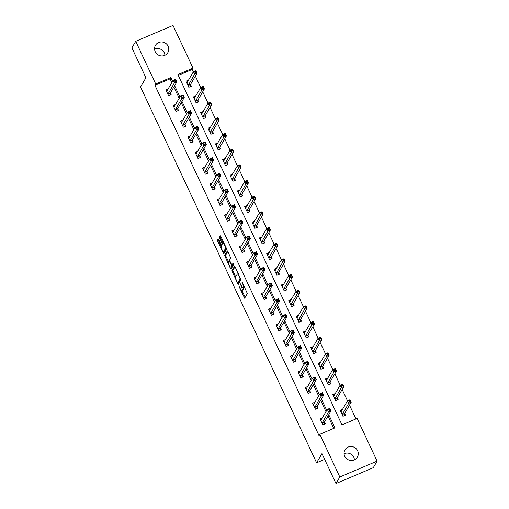 <?xml version="1.0" encoding="UTF-8"?>
<svg xmlns="http://www.w3.org/2000/svg" width="509" height="509" viewBox="0 0 509 509"><rect width="100%" height="100%" fill="white"/><g stroke="black" fill="none" stroke-linecap="round" stroke-linejoin="round"><path stroke-width="0.76" d="M238.912 286.141L244.619 298.242L247.355 293.578L242.138 281.865L242.564 283.577A3.525 0.776 -113 0 1 243.556 287.56L243.334 287.941A3.525 0.776 -113 0 1 243.238 288.037A3.525 0.776 -113 0 1 241.374 285.613L240.312 283.748L241.164 285.975A3.525 0.776 -113 0 1 242.163 289.952L241.934 290.34A3.525 0.776 -113 0 1 241.839 290.429A3.525 0.776 -113 0 1 239.974 288.011L238.912 286.141M154.558 49.201A7.19 6.922 -149.7 0 1 164.935 55.258M168.116 46.204A7.19 6.922 -149.7 0 1 161.398 55.92A7.19 6.922 -149.7 0 1 155.455 45.326A7.19 6.922 -149.7 0 1 168.116 46.204M344.065 453.742A7.19 6.922 -149.7 0 1 354.442 459.799M357.617 450.745A7.19 6.922 -149.7 0 1 350.898 460.46A7.19 6.922 -149.7 0 1 344.956 449.867A7.19 6.922 -149.7 0 1 357.617 450.745M218.845 239.631L218.234 238.899L217.47 240.203L217.782 241.444L223.814 253.832L226.55 249.168L226.238 247.928L220.791 236.297L220.212 235.54L219.264 237.137L221.905 243.359L222.49 244.116L222.974 243.308A2.946 0.649 -113 0 1 223.057 243.232A2.946 0.649 -113 0 1 224.711 245.472A2.946 0.649 -113 0 1 225.442 248.583L223.661 251.631A2.946 0.649 -113 0 1 223.578 251.713A2.946 0.649 -113 0 1 221.924 249.467A2.946 0.649 -113 0 1 221.192 246.362L221.173 244.606L218.845 239.631M377.112 461.129L373.282 467.688L335.978 483.55L321.955 453.621L316.592 462.802L140.548 86.988L145.911 77.801L131.888 47.871L135.718 41.312L173.022 25.45L193.019 68.136L177.895 74.562L341.991 424.875L357.114 418.443L377.112 461.129L339.808 476.99L319.811 434.304L334.935 427.878L328.763 414.701M335.978 483.55L339.808 476.99M171.857 82.687L170.07 78.876L154.946 85.308L319.048 435.621L319.811 434.304M154.946 85.308L155.716 83.998L135.718 41.312M231.837 270.858L238.206 284.467L240.916 279.829L235.152 266.951L234.541 266.226L231.837 270.858L232.842 270.432L235.61 276.921M230.412 268.408L224.654 255.531L227.358 250.892L227.975 251.624L230.615 257.847L229.521 259.724L229.833 260.971L231.958 265.03L233.154 263.019L233.777 264.419L230.997 269.166L230.412 268.408L231.423 267.976L230.94 266.951M316.592 462.802L324.653 459.379M333.783 428.362L328 416.018M325.976 411.705L320.657 400.348M318.64 396.034L313.321 384.683M311.298 380.369L305.979 369.012M303.962 364.705L298.643 353.348M296.62 349.034L291.301 337.677M289.284 333.37L283.965 322.012M281.941 317.699L276.622 306.342M274.606 302.034L269.286 290.677M267.263 286.363L261.944 275.006M259.927 270.699L254.608 259.342M252.585 255.028L247.266 243.671M245.249 239.364L239.93 228.007M237.907 223.693L232.588 212.336M230.571 208.028L225.252 196.671M223.228 192.357L217.909 181.007M215.892 176.693L210.573 165.336M208.55 161.022L203.231 149.671M201.214 145.358L195.895 134.001M193.872 129.687L188.553 118.336M186.536 114.022L181.217 102.665M179.193 98.358L173.874 87.001M322.42 417.806L319.957 418.85L322.776 424.875L325.302 423.806L324.538 422.177M315.077 402.135L312.615 403.185L315.44 409.211L317.96 408.135L317.196 406.513M307.741 386.471L305.279 387.514L308.098 393.54L310.624 392.471L309.86 390.842M300.399 370.8L297.937 371.85L300.762 377.875L303.281 376.8L302.518 375.178M293.063 355.136L290.601 356.179L293.419 362.204L295.945 361.135L295.182 359.507M285.721 339.465L283.258 340.515L286.083 346.54L288.603 345.471L287.839 343.842M278.385 323.8L275.923 324.844L278.741 330.875L281.267 329.8L280.504 328.178M271.043 308.13L268.58 309.179L271.405 315.205L273.925 314.136L273.161 312.507M263.707 292.465L261.244 293.508L264.063 299.54L266.589 298.465L265.825 296.842M256.364 276.801L253.902 277.844L256.727 283.869L259.246 282.8L258.483 281.172M249.022 261.13L246.566 262.18L249.385 268.205L251.91 267.13L251.147 265.507M241.686 245.465L239.224 246.509L242.049 252.534L244.568 251.465L243.805 249.836M234.344 229.794L231.888 230.844L234.706 236.87L237.232 235.794L236.469 234.172M227.008 214.13L224.545 215.173L227.37 221.199L229.89 220.13L229.126 218.501M219.665 198.459L217.209 199.509L220.028 205.534L222.554 204.459L221.79 202.837M212.329 182.795L209.867 183.838L212.692 189.863L215.212 188.794L214.448 187.166M204.987 167.124L202.531 168.174L205.35 174.199L207.876 173.124L207.112 171.501M197.651 151.459L195.189 152.503L198.014 158.528L200.533 157.459L199.77 155.83M190.309 135.788L187.853 136.838L190.671 142.864L193.197 141.788L192.434 140.166M182.973 120.124L180.51 121.167L183.335 127.193L185.855 126.124L185.091 124.495M175.63 104.453L173.175 105.503L175.993 111.528L178.519 110.453L177.756 108.831M168.294 88.789L165.832 89.832L168.657 95.857L171.177 94.789L170.413 93.16M355.963 418.932L349.505 405.145M342.182 414.676L348.665 403.338L342.169 389.474M334.846 399.011L341.329 387.667L334.827 373.81M327.503 383.341L333.987 372.003L327.491 358.139M320.167 367.676L326.651 356.332L320.148 342.474M312.825 352.005L319.308 340.667L312.806 326.803M310.789 322.496L305.47 311.139M298.147 320.67L304.63 309.332L298.128 295.468M290.811 305.006L297.294 293.661L290.792 279.804M283.468 289.335L289.952 277.997L283.449 264.133M276.132 273.67L282.616 262.326L276.113 248.468M268.79 257.999L275.274 246.661L268.771 232.798M261.454 242.335L267.931 230.991L261.435 217.133M254.112 226.664L260.595 215.326L254.093 201.462M246.776 211L253.253 199.655L246.757 185.798M239.434 195.329L245.917 183.991L239.415 170.133M237.398 165.819L232.079 154.462M224.755 164L231.239 152.655L224.736 138.798M217.419 148.329L223.896 136.991L217.4 123.127M210.077 132.664L216.56 121.32L210.058 107.463M202.741 116.994L209.218 105.656L202.722 91.792M195.399 101.329L201.882 89.985L195.38 76.127M188.056 85.658L194.54 74.32L192.256 69.447L178.284 75.389M342.582 409.23L340.12 410.273L342.945 416.305L345.465 415.229L344.701 413.607M335.24 393.565L332.784 394.609L335.603 400.634L338.122 399.565L337.365 397.936M327.904 377.894L325.442 378.944L328.267 384.969L330.786 383.894L330.023 382.272M320.562 362.23L318.106 363.273L320.924 369.299L323.444 368.23L322.687 366.601M313.226 346.559L310.764 347.609L313.589 353.634L316.108 352.559L315.345 350.936M305.884 330.895L303.428 331.938L306.246 337.963L308.766 336.894L308.009 335.266M298.548 315.224L296.085 316.274L298.91 322.299L301.43 321.224L300.666 319.601M291.205 299.559L288.749 300.603L291.568 306.628L294.087 305.559L293.33 303.93M283.869 283.888L281.407 284.938L284.232 290.963L286.752 289.888L285.988 288.266M276.527 268.224L274.071 269.267L276.89 275.293L279.409 274.224L278.652 272.595M269.191 252.553L266.729 253.603L269.554 259.628L272.073 258.553L271.31 256.93M261.849 236.889L259.393 237.932L262.211 243.957L264.731 242.888L263.974 241.26M254.513 221.218L252.05 222.268L254.875 228.293L257.395 227.218L256.631 225.595M247.17 205.553L244.714 206.597L247.533 212.622L250.053 211.553L249.295 209.924M239.834 189.882L237.372 190.932L240.197 196.958L242.717 195.882L241.953 194.26M232.492 174.218L230.036 175.261L232.855 181.287L235.374 180.218L234.617 178.595M225.156 158.547L222.694 159.597L225.519 165.622L228.038 164.553L227.275 162.925M217.814 142.883L215.358 143.926L218.176 149.958L220.696 148.882L219.939 147.26M210.478 127.218L208.016 128.262L210.841 134.287L213.36 133.218L212.597 131.589M203.136 111.547L200.68 112.597L203.498 118.622L206.018 117.547L205.261 115.925M195.8 95.883L193.337 96.926L196.162 102.952L198.682 101.883L197.918 100.254M188.457 80.212L186.001 81.262L188.82 87.287L191.339 86.212L190.582 84.589M192.256 69.447L193.019 68.136M172.621 81.376L170.839 77.565L155.716 83.998M326.746 410.394L321.427 399.037M319.404 394.723L314.085 383.366M312.068 379.059L306.749 367.702M304.726 363.388L299.407 352.031M297.39 347.723L292.071 336.366M290.047 332.053L284.728 320.702M282.711 316.388L277.392 305.031M275.369 300.717L270.05 289.366M268.033 285.053L262.714 273.696M260.691 269.388L255.372 258.031M253.355 253.717L248.036 242.36M246.012 238.053L240.693 226.696M238.676 222.382L233.357 211.025M231.334 206.718L226.015 195.361M223.998 191.047L218.679 179.69M216.656 175.382L211.337 164.025M209.32 159.711L204.001 148.354M201.978 144.047L196.659 132.69M194.642 128.376L189.323 117.019M187.299 112.712L181.98 101.355M179.963 97.041L174.644 85.684M170.07 78.876L170.839 77.565M241.839 290.429L242.844 290.003A3.525 0.776 -113 0 0 242.946 289.914L241.934 290.34M243.079 288.037A3.525 0.776 -113 0 1 243.168 289.526L242.946 289.914M243.238 288.037L244.244 287.604A3.525 0.776 -113 0 0 244.339 287.515L243.334 287.941M244.587 287.089A3.525 0.776 -113 0 1 244.568 287.127L244.339 287.515M241.921 290.397L245.173 297.313M235.024 266.697L232.842 270.432M238.263 282.584L238.734 283.564M237.296 282.291L237.728 282.8L240.102 278.735L239.217 276.432A3.525 0.776 -113 0 0 237.353 274.007A3.525 0.776 -113 0 0 237.258 274.103L235.629 276.883A3.525 0.776 -113 0 0 236.628 280.86L237.296 282.291M238.683 282.393L237.728 282.8M240.744 278.926L238.734 282.374M228.426 261.588L225.971 256.345L224.965 256.771M227.841 251.37L225.659 255.104L225.971 256.345M232.925 264.604L233.574 263.579M228.382 261.677A2.946 0.649 -113 0 0 229.114 264.788A2.946 0.649 -113 0 0 230.768 267.028A2.946 0.649 -113 0 0 230.851 266.951L231.48 265.876L231.169 264.629L229.037 260.57L228.382 261.677M230.768 267.028L231.78 266.595A2.946 0.649 -113 0 0 231.856 266.519L230.851 266.951M232.416 264.833L231.856 266.519M223.578 251.713L224.59 251.281A2.946 0.649 -113 0 0 224.666 251.204L223.661 251.631M226.384 248.265L224.666 251.204M220.664 236.036L220.27 236.71L220.582 237.951L222.917 242.927L223.877 242.882M223.763 251.631L224.374 252.903M218.717 239.37L218.794 241.018L221.25 246.261M344.758 415.529L344.72 413.333L351.185 402.263L348.665 403.338L349.269 401.919L350.275 401.493L349.804 400.488L348.799 400.914L349.269 401.919M342.92 416.254L344.803 415.459M340.572 411.234L341.685 410.763M341.036 411.876L347.488 400.825L350.007 399.756L351.185 402.263L350.275 401.493M347.488 400.825L348.799 400.914M350.007 399.756L349.804 400.488M321.523 419.333L320.403 419.81M324.596 424.105L322.757 424.83M329.1 410.496L330.112 410.063L329.641 409.064L328.629 409.49L329.1 410.496L328.502 411.908L327.325 409.401L329.845 408.326L331.022 410.839L328.502 411.908L322.019 423.253M320.721 420.479L327.325 409.401L328.629 409.49M330.112 410.063L331.022 410.839L324.557 421.91L324.64 424.035M329.641 409.064L329.845 408.326M337.422 399.864L337.384 397.669L343.849 386.598L341.329 387.667L341.927 386.255L342.939 385.822L342.468 384.817L341.456 385.249L341.927 386.255M335.584 400.589L337.467 399.788M333.23 395.569L334.349 395.092M333.694 396.212L340.152 385.16L342.672 384.085L343.849 386.598L342.939 385.822M340.152 385.16L341.456 385.249M342.672 384.085L342.468 384.817M330.08 384.193L330.042 381.998L336.506 370.927L333.987 372.003L334.591 370.584L335.596 370.158L335.126 369.152L334.12 369.579L334.591 370.584M328.241 384.925L330.125 384.123M325.894 379.899L327.007 379.428M326.358 380.541L332.81 369.489L335.329 368.421L336.506 370.927L335.596 370.158M332.81 369.489L334.12 369.579M335.329 368.421L335.126 369.152M314.187 403.669L313.067 404.146M317.26 408.434L315.421 409.166M321.764 394.825L322.77 394.399L322.299 393.393L321.294 393.826L321.764 394.825L321.16 396.244L319.983 393.731L322.509 392.662L323.679 395.169L321.16 396.244L314.677 407.582M313.379 404.808L319.983 393.731L321.294 393.826M322.77 394.399L323.679 395.169L317.215 406.246L317.298 408.364M322.299 393.393L322.509 392.662M306.844 387.998L305.724 388.475M309.917 392.77L308.079 393.495M314.422 379.16L315.434 378.734L314.963 377.729L313.951 378.155L314.422 379.16L313.824 380.573L312.647 378.066L315.166 376.991L316.344 379.504L313.824 380.573L307.341 391.917M306.043 389.143L312.647 378.066L313.951 378.155M315.434 378.734L316.344 379.504L309.879 390.575L309.962 392.7M314.963 377.729L315.166 376.991M322.744 368.529L322.706 366.334L329.17 355.263L326.651 356.332L327.249 354.919L328.26 354.487L327.79 353.481L326.778 353.914L327.249 354.919M320.905 369.254L322.789 368.452M318.551 364.234L319.671 363.757M319.016 364.877L325.474 353.825L327.993 352.75L329.17 355.263L328.26 354.487M325.474 353.825L326.778 353.914M327.993 352.75L327.79 353.481M315.402 352.858L315.364 350.669L321.828 339.592L319.308 340.667L319.913 339.249L320.918 338.822L320.447 337.817L319.442 338.243L319.913 339.249M313.563 353.59L315.446 352.788M311.215 348.563L312.329 348.092M311.68 349.212L318.131 338.154L320.651 337.085L321.828 339.592L320.918 338.822M318.131 338.154L319.442 338.243M320.651 337.085L320.447 337.817M308.066 337.193L308.028 334.998L314.492 323.928L311.972 324.997L310.795 322.49L304.185 333.567M306.227 337.919L308.11 337.117M303.873 332.899L304.993 332.422M312.1 322.579L310.795 322.49L313.315 321.414L314.492 323.928L313.111 322.146L312.1 322.579L312.571 323.584L313.582 323.151M305.489 336.341L312.571 323.584M313.315 321.414L313.111 322.146M299.508 372.334L298.389 372.811M302.581 377.099L300.743 377.831M307.086 363.49L308.091 363.063L307.621 362.058L306.615 362.491L307.086 363.49L306.482 364.908L305.305 362.395L307.83 361.326L309.001 363.84L306.482 364.908L299.998 376.246M298.7 373.472L305.305 362.395L306.615 362.491M308.091 363.063L309.001 363.84L302.537 374.91L302.62 377.029M307.621 362.058L307.83 361.326M292.166 356.663L291.046 357.14M295.239 361.435L293.4 362.16M299.744 347.825L300.755 347.399L300.285 346.394L299.273 346.82L299.744 347.825L299.146 349.244L297.969 346.731L300.488 345.656L301.665 348.169L299.146 349.244L292.662 360.582M291.358 357.808L297.969 346.731L299.273 346.82M300.755 347.399L301.665 348.169L295.201 359.239L295.284 361.365M300.285 346.394L300.488 345.656M284.83 340.998L283.71 341.475M287.903 345.77L286.064 346.495M292.408 332.161L293.413 331.728L292.942 330.723L291.937 331.155L292.408 332.161L291.803 333.573L290.626 331.06L293.152 329.991L294.323 332.504L291.803 333.573L285.32 344.911M284.022 342.137L290.626 331.06L291.937 331.155M293.413 331.728L294.323 332.504L287.859 343.575L287.941 345.694M292.942 330.723L293.152 329.991M300.724 321.523L300.685 319.334L307.15 308.257L304.63 309.332L305.235 307.913L306.24 307.487L305.769 306.482L304.764 306.908L305.235 307.913M298.885 322.254L300.768 321.453M296.537 317.228L297.65 316.757M297.002 317.877L303.453 306.819L305.973 305.75L307.15 308.257L306.24 307.487M303.453 306.819L304.764 306.908M305.973 305.75L305.769 306.482M277.488 325.334L276.368 325.805M280.561 330.099L278.722 330.825M285.065 316.49L286.077 316.064L285.606 315.058L284.595 315.485L285.065 316.49L284.467 317.909L283.29 315.395L285.81 314.32L286.987 316.833L284.467 317.909L277.984 329.247M276.68 326.473L283.29 315.395L284.595 315.485M286.077 316.064L286.987 316.833L280.523 327.904L280.605 330.029M285.606 315.058L285.81 314.32M293.388 305.858L293.349 303.663L299.814 292.592L297.294 293.661L297.892 292.249L298.904 291.816L298.433 290.817L297.421 291.243L297.892 292.249M291.549 306.583L293.432 305.782M289.195 301.563L290.315 301.086M289.659 302.206L296.117 291.154L298.637 290.079L299.814 292.592L298.904 291.816M296.117 291.154L297.421 291.243M298.637 290.079L298.433 290.817M270.152 309.663L269.032 310.14M273.225 314.435L271.386 315.16M277.729 300.825L278.735 300.393L278.264 299.387L277.259 299.82L277.729 300.825L277.125 302.238L275.948 299.725L278.474 298.656L279.645 301.169L277.125 302.238L270.642 313.582M269.344 310.802L275.948 299.725L277.259 299.82M278.735 300.393L279.645 301.169L273.18 312.24L273.263 314.358M278.264 299.387L278.474 298.656M286.045 290.187L286.007 287.999L292.471 276.921L289.952 277.997L290.556 276.578L291.562 276.152L291.091 275.146L290.085 275.573L290.556 276.578M284.207 290.919L286.09 290.117M281.859 285.893L282.972 285.422M282.323 286.542L288.775 275.484L291.294 274.415L292.471 276.921L291.562 276.152M288.775 275.484L290.085 275.573M291.294 274.415L291.091 275.146M262.809 293.998L261.69 294.469M265.883 298.764L264.044 299.496M270.387 285.155L271.399 284.728L270.928 283.723L269.916 284.149L270.387 285.155L269.789 286.573L268.612 284.06L271.132 282.991L272.309 285.498L269.789 286.573L263.306 297.911M262.001 295.137L268.612 284.06L269.916 284.149M271.399 284.728L272.309 285.498L265.844 296.569L265.927 298.694M270.928 283.723L271.132 282.991M278.709 274.523L278.671 272.328L285.135 261.257L282.616 262.326L283.214 260.913L284.226 260.481L283.755 259.482L282.743 259.908L283.214 260.913M276.871 275.248L278.754 274.453M274.516 270.228L275.636 269.751M274.981 270.871L281.439 259.819L283.958 258.744L285.135 261.257L284.226 260.481M281.439 259.819L282.743 259.908M283.958 258.744L283.755 259.482M255.473 278.328L254.354 278.805M258.547 283.099L256.708 283.825M263.051 269.49L264.056 269.057L263.586 268.052L262.58 268.485L263.051 269.49L262.447 270.903L261.27 268.396L263.789 267.32L264.966 269.834L262.447 270.903L255.963 282.247M254.665 279.473L261.27 268.396L262.58 268.485M264.056 269.057L264.966 269.834L258.502 280.904L258.585 283.023M263.586 268.052L263.789 267.32M271.367 258.852L271.329 256.663L277.793 245.586L275.274 246.661L275.878 245.243L276.883 244.816L276.412 243.811L275.407 244.244L275.878 245.243M269.528 259.584L271.412 258.782M267.18 254.564L268.294 254.086M267.645 255.206L274.096 244.148L276.616 243.079L277.793 245.586L276.883 244.816M274.096 244.148L275.407 244.244M276.616 243.079L276.412 243.811M248.131 262.663L247.011 263.134M251.204 267.429L249.365 268.16M255.709 253.819L256.721 253.393L256.25 252.388L255.238 252.814L255.709 253.819L255.111 255.238L253.934 252.725L256.453 251.656L257.63 254.163L255.111 255.238L248.627 266.576M247.323 263.802L253.934 252.725L255.238 252.814M256.721 253.393L257.63 254.163L251.166 265.234L251.249 267.359M256.25 252.388L256.453 251.656M264.031 243.187L263.993 240.992L270.457 229.922L267.931 230.991L268.536 229.578L269.547 229.152L269.076 228.147L268.065 228.573L268.536 229.578M262.192 243.913L264.069 243.117M259.838 238.893L260.958 238.416M260.303 239.535L266.761 228.484L269.28 227.408L270.457 229.922L269.547 229.152M266.761 228.484L268.065 228.573M269.28 227.408L269.076 228.147M240.795 246.992L239.675 247.469M243.868 251.764L242.029 252.489M248.373 238.155L249.378 237.722L248.907 236.717L247.902 237.149L248.373 238.155L247.768 239.567L246.591 237.06L249.111 235.985L250.288 238.498L247.768 239.567L241.285 250.912M239.987 248.137L246.591 237.06L247.902 237.149M249.378 237.722L250.288 238.498L243.824 249.569L243.906 251.688M248.907 236.717L249.111 235.985M256.689 227.517L256.651 225.328L263.115 214.251L260.595 215.326L261.2 213.907L262.205 213.481L261.734 212.476L260.729 212.908L261.2 213.907M254.85 228.248L256.733 227.447M252.502 223.228L253.616 222.751M252.967 223.871L259.418 212.813L261.938 211.744L263.115 214.251L262.205 213.481M259.418 212.813L260.729 212.908M261.938 211.744L261.734 212.476M233.453 231.328L232.333 231.799M236.526 236.093L234.687 236.825M241.031 222.484L242.042 222.058L241.571 221.052L240.56 221.479L241.031 222.484L240.433 223.903L239.255 221.39L241.775 220.321L242.952 222.827L240.433 223.903L233.949 235.241M232.645 232.467L239.255 221.39L240.56 221.479M242.042 222.058L242.952 222.827L236.488 233.905L236.57 236.023M241.571 221.052L241.775 220.321M249.353 211.852L249.315 209.657L255.779 198.586L253.253 199.655L253.857 198.243L254.869 197.816L254.398 196.811L253.387 197.237L253.857 198.243M247.514 212.577L249.391 211.782M245.16 207.557L246.28 207.08M245.624 208.2L252.082 197.148L254.602 196.073L255.779 198.586L254.869 197.816M252.082 197.148L253.387 197.237M254.602 196.073L254.398 196.811M226.117 215.657L224.997 216.134M229.19 220.429L227.351 221.154M233.695 206.819L234.7 206.387L234.229 205.388L233.224 205.814L233.695 206.819L233.09 208.232L231.913 205.725L234.433 204.65L235.61 207.163L233.09 208.232L226.607 219.576M225.309 216.802L231.913 205.725L233.224 205.814M234.7 206.387L235.61 207.163L229.145 218.234L229.228 220.352M234.229 205.388L234.433 204.65M242.01 196.181L241.972 193.993L248.437 182.922L245.917 183.991L246.521 182.572L247.527 182.146L247.056 181.14L246.051 181.573L246.521 182.572M240.172 196.913L242.055 196.111M237.824 191.893L238.937 191.416M238.288 192.536L244.74 181.478L247.259 180.409L248.437 182.922L247.527 182.146M244.74 181.478L246.051 181.573M247.259 180.409L247.056 181.14M218.775 199.992L217.655 200.463M221.848 204.758L220.009 205.49M226.352 191.149L227.364 190.722L226.893 189.717L225.881 190.143L226.352 191.149L225.754 192.567L224.577 190.054L227.097 188.985L228.274 191.492L225.754 192.567L219.271 203.905M217.967 201.131L224.577 190.054L225.881 190.143M227.364 190.722L228.274 191.492L221.809 202.569L221.892 204.688M226.893 189.717L227.097 188.985M234.674 180.517L234.636 178.322L241.101 167.251L238.575 168.326L237.404 165.813L230.793 176.89M232.836 181.242L234.713 180.447M230.482 176.222L231.601 175.745M238.708 165.902L237.404 165.813L239.924 164.738L241.101 167.251L239.72 165.476L238.708 165.902L239.179 166.907L240.191 166.481M232.098 179.664L239.179 166.907M239.924 164.738L239.72 165.476M211.439 184.322L210.319 184.799M214.512 189.093L212.673 189.819M219.016 175.484L220.022 175.051L219.551 174.053L218.546 174.479L219.016 175.484L218.412 176.897L217.235 174.39L219.754 173.314L220.931 175.828L218.412 176.897L211.929 188.241M210.631 185.467L217.235 174.39L218.546 174.479M220.022 175.051L220.931 175.828L214.467 186.898L214.55 189.024M219.551 174.053L219.754 173.314M227.332 164.852L227.294 162.657L233.758 151.587L231.239 152.655L231.843 151.243L232.848 150.81L232.378 149.805L231.372 150.238L231.843 151.243M225.493 165.578L227.377 164.776M223.146 160.558L224.259 160.081M223.61 161.2L230.062 150.142L232.581 149.073L233.758 151.587L232.848 150.81M230.062 150.142L231.372 150.238M232.581 149.073L232.378 149.805M204.096 168.657L202.976 169.128M207.169 173.423L205.331 174.154M211.674 159.813L212.686 159.387L212.215 158.382L211.203 158.808L211.674 159.813L211.076 161.232L209.899 158.719L212.418 157.65L213.595 160.157L211.076 161.232L204.593 172.57M203.288 169.796L209.899 158.719L211.203 158.808M212.686 159.387L213.595 160.157L207.131 171.234L207.214 173.353M212.215 158.382L212.418 157.65M219.996 149.182L219.952 146.986L226.422 135.916L223.896 136.991L224.501 135.572L225.512 135.146L225.042 134.141L224.03 134.567L224.501 135.572M218.157 149.907L220.034 149.112M215.803 144.887L216.923 144.416M216.268 145.529L222.726 134.478L225.245 133.409L226.422 135.916L225.512 135.146M222.726 134.478L224.03 134.567M225.245 133.409L225.042 134.141M196.754 152.986L195.641 153.463M199.833 157.758L197.995 158.484M204.338 144.149L205.343 143.716L204.873 142.717L203.867 143.144L204.338 144.149L203.734 145.561L202.557 143.054L205.076 141.979L206.253 144.492L203.734 145.561L197.25 156.906M195.952 154.132L202.557 143.054L203.867 143.144M205.343 143.716L206.253 144.492L199.789 155.563L199.872 157.688M204.873 142.717L205.076 141.979M212.654 133.517L212.616 131.322L219.08 120.251L216.56 121.32L217.165 119.908L218.17 119.475L217.699 118.47L216.694 118.902L217.165 119.908M210.815 134.242L212.698 133.441M208.467 129.222L209.581 128.745M208.932 129.865L215.383 118.813L217.903 117.738L219.08 120.251L218.17 119.475M215.383 118.813L216.694 118.902M217.903 117.738L217.699 118.47M189.418 137.322L188.298 137.799M192.491 142.087L190.652 142.819M196.996 128.478L198.007 128.052L197.537 127.046L196.525 127.479L196.996 128.478L196.398 129.897L195.221 127.384L197.74 126.315L198.917 128.822L196.398 129.897L189.914 141.235M188.61 138.461L195.221 127.384L196.525 127.479M198.007 128.052L198.917 128.822L192.453 139.899L192.536 142.017M197.537 127.046L197.74 126.315M205.318 117.846L205.273 115.651L211.744 104.58L209.218 105.656L209.823 104.237L210.834 103.811L210.363 102.805L209.352 103.232L209.823 104.237M203.479 118.578L205.356 117.776M201.125 113.552L202.245 113.081M201.589 114.194L208.047 103.142L210.567 102.074L211.744 104.58L210.834 103.811M208.047 103.142L209.352 103.232M210.567 102.074L210.363 102.805M182.076 121.651L180.962 122.128M185.155 126.423L183.316 127.148M189.66 112.813L190.665 112.387L190.194 111.382L189.189 111.808L189.66 112.813L189.055 114.226L187.878 111.719L190.398 110.644L191.575 113.157L189.055 114.226L182.572 125.57M181.274 122.796L187.878 111.719L189.189 111.808M190.665 112.387L191.575 113.157L185.111 124.228L185.193 126.353M190.194 111.382L190.398 110.644M197.976 102.182L197.937 99.987L204.402 88.916L201.882 89.985L202.487 88.572L203.492 88.14L203.021 87.134L202.016 87.567L202.487 88.572M196.137 102.907L198.02 102.105M193.789 97.887L194.902 97.41M194.253 98.53L200.705 87.478L203.225 86.403L204.402 88.916L203.492 88.14M200.705 87.478L202.016 87.567M203.225 86.403L203.021 87.134M174.74 105.987L173.62 106.464M177.813 110.752L175.974 111.484M182.317 97.143L183.329 96.716L182.858 95.711L181.847 96.144L182.317 97.143L181.719 98.561L180.542 96.048L183.062 94.979L184.239 97.493L181.719 98.561L175.236 109.899M173.932 107.125L180.542 96.048L181.847 96.144M183.329 96.716L184.239 97.493L177.775 108.563L177.857 110.682M182.858 95.711L183.062 94.979M190.64 86.511L190.595 84.322L197.066 73.245L194.54 74.32L195.144 72.902L196.156 72.475L195.685 71.47L194.673 71.896L195.144 72.902M188.801 87.243L190.678 86.441M186.447 82.216L187.566 81.745M186.911 82.865L193.369 71.807L195.889 70.738L197.066 73.245L196.156 72.475M193.369 71.807L194.673 71.896M195.889 70.738L195.685 71.47M167.397 90.316L166.284 90.793M170.477 95.088L168.638 95.813M174.981 81.478L175.987 81.052L175.516 80.047L174.511 80.473L174.981 81.478L174.377 82.897L173.2 80.384L175.72 79.309L176.897 81.822L174.377 82.897L167.894 94.235M166.596 91.461L173.2 80.384L174.511 80.473M175.987 81.052L176.897 81.822L170.432 92.892L170.515 95.018M175.516 80.047L175.72 79.309M239.446 286.879L239.128 287.012M242.246 282.088L241.928 282.221M240.846 284.486L240.528 284.62M243.168 289.526L242.163 289.952M241.482 285.842L241.164 285.975M244.568 287.127L243.556 287.56M245.045 297.059L244.034 297.485M238.6 283.309L237.595 283.736M233.154 271.672L232.149 272.105M240.579 278.531L240.102 278.735M225.659 255.104L224.654 255.531M232.995 264.572L231.989 264.998M232.486 265.443L231.48 265.876M231.487 264.495L231.169 264.629M229.934 261.193L229.616 261.327M226.359 248.195L225.442 248.583M222.917 242.927L221.905 243.359M220.582 237.951L219.576 238.377M220.27 236.71L219.264 237.137M224.24 252.649L223.235 253.075M218.794 241.018L217.782 241.444M218.482 239.771L217.47 240.203M344.695 413.505L342.175 414.581M344.72 413.333L342.201 414.409M322.038 422.985L324.557 421.91M322.012 423.151L324.532 422.082M337.359 397.841L334.839 398.91M337.384 397.669L334.858 398.738M330.017 382.17L327.497 383.245M330.042 381.998L327.522 383.073M314.696 407.315L317.215 406.246M314.67 407.486L317.196 406.417M307.36 391.65L309.879 390.575M307.334 391.822L309.854 390.747M322.681 366.505L320.161 367.574M322.706 366.334L320.18 367.403M315.338 350.835L312.819 351.91M315.364 350.669L312.844 351.738M308.002 335.17L305.483 336.239M308.028 334.998L305.502 336.074M300.017 375.979L302.537 374.91M299.992 376.151L302.518 375.082M292.681 360.315L295.201 359.239M292.656 360.487L295.175 359.411M285.339 344.644L287.859 343.575M285.314 344.816L287.839 343.747M300.66 319.499L298.14 320.575M300.685 319.334L298.166 320.403M278.003 328.979L280.523 327.904M277.978 329.151L280.497 328.076M293.324 303.835L290.804 304.904M293.349 303.663L290.824 304.738M270.661 313.309L273.18 312.24M270.635 313.48L273.161 312.411M285.982 288.164L283.462 289.239M286.007 287.999L283.488 289.067M263.325 297.644L265.844 296.569M263.299 297.816L265.819 296.741M278.646 272.5L276.126 273.568M278.671 272.328L276.145 273.403M255.982 281.973L258.502 280.904M255.957 282.145L258.483 281.076M271.303 256.829L268.784 257.904M271.329 256.663L268.809 257.732M248.647 266.309L251.166 265.234M248.621 266.481L251.141 265.405M263.967 241.164L261.448 242.233M263.993 240.992L261.467 242.068M241.304 250.638L243.824 249.569M241.279 250.81L243.805 249.741M256.625 225.5L254.106 226.569M256.651 225.328L254.131 226.397M233.968 234.973L236.488 233.905M233.943 235.145L236.462 234.07M249.289 209.829L246.77 210.904M249.315 209.657L246.789 210.732M226.626 219.309L229.145 218.234M226.6 219.474L229.126 218.406M241.947 194.164L239.427 195.233M241.972 193.993L239.453 195.062M219.29 203.638L221.809 202.569M219.264 203.81L221.784 202.735M234.611 178.494L232.091 179.569M234.636 178.322L232.11 179.397M211.948 187.974L214.467 186.898M211.922 188.139L214.448 187.07M227.268 162.829L224.749 163.898M227.294 162.657L224.774 163.726M204.612 172.303L207.131 171.234M204.586 172.475L207.106 171.399M219.933 147.158L217.413 148.234M219.952 146.986L217.432 148.062M197.269 156.638L199.789 155.563M197.244 156.804L199.77 155.735M212.59 131.494L210.071 132.563M212.616 131.322L210.096 132.391M189.933 140.968L192.453 139.899M189.908 141.139L192.427 140.07M205.254 115.823L202.735 116.898M205.273 115.651L202.754 116.726M182.591 125.303L185.111 124.228M182.566 125.475L185.091 124.4M197.912 100.158L195.392 101.227M197.937 99.987L195.418 101.056M175.249 109.632L177.775 108.563M175.23 109.804L177.749 108.735M190.576 84.488L188.056 85.563M190.595 84.322L188.076 85.391M167.913 93.968L170.432 92.892M167.887 94.14L170.413 93.064M238.715 282.393L237.703 282.819M238.276 273.619L237.353 274.007M232.969 264.597L231.958 265.03"/></g></svg>
